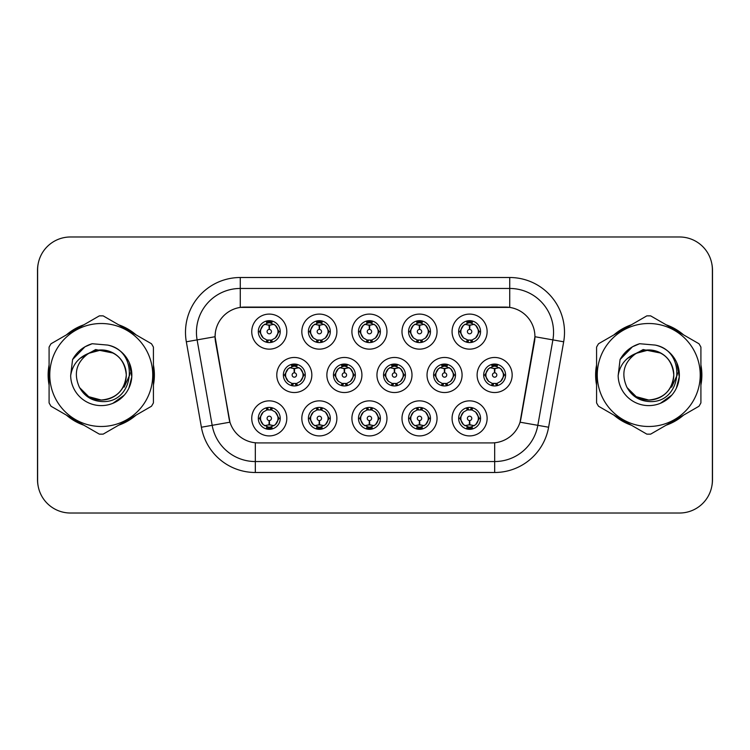 <?xml version="1.0" encoding="UTF-8"?>
<svg xmlns="http://www.w3.org/2000/svg" width="750" height="750" viewBox="0 0 750 750"><rect width="100%" height="100%" fill="white"/><g stroke="black" fill="none" stroke-linecap="round" stroke-linejoin="round"><path stroke-width="1.12" d="M437.044 418.378A17.531 17.531 0 0 1 419.522 435.909A17.531 17.531 0 0 1 401.991 418.378A17.531 17.531 0 0 1 419.522 400.856A17.531 17.531 0 0 1 437.044 418.378M408.562 418.378A10.95 10.95 0 0 0 419.522 429.337A10.95 10.95 0 0 0 430.472 418.378A10.95 10.95 0 0 0 419.522 407.428A10.95 10.95 0 0 0 408.562 418.378L409.753 418.378L413.484 424.734A8.766 8.766 0 0 1 413.484 412.022L409.753 418.378M386.962 418.378A17.531 17.531 0 0 1 369.431 435.909A17.531 17.531 0 0 1 351.909 418.378A17.531 17.531 0 0 1 369.431 400.856A17.531 17.531 0 0 1 386.962 418.378M358.481 418.378A10.95 10.95 0 0 0 369.431 429.337A10.95 10.95 0 0 0 380.391 418.378A10.95 10.95 0 0 0 369.431 407.428A10.95 10.95 0 0 0 358.481 418.378L359.672 418.378L363.403 424.734A8.766 8.766 0 0 1 363.403 412.022L359.672 418.378M336.881 418.378A17.531 17.531 0 0 1 319.35 435.909A17.531 17.531 0 0 1 301.828 418.378A17.531 17.531 0 0 1 319.35 400.856A17.531 17.531 0 0 1 336.881 418.378M308.4 418.378A10.95 10.95 0 0 0 319.35 429.337A10.95 10.95 0 0 0 330.309 418.378A10.95 10.95 0 0 0 319.35 407.428A10.95 10.95 0 0 0 308.4 418.378L309.581 418.378L313.322 424.734A8.766 8.766 0 0 1 313.322 412.022L309.581 418.378M286.8 418.378A17.531 17.531 0 0 1 269.269 435.909A17.531 17.531 0 0 1 251.747 418.378A17.531 17.531 0 0 1 269.269 400.856A17.531 17.531 0 0 1 286.8 418.378M258.319 418.378A10.95 10.95 0 0 0 269.269 429.337A10.95 10.95 0 0 0 280.228 418.378A10.95 10.95 0 0 0 269.269 407.428A10.95 10.95 0 0 0 258.319 418.378L259.5 418.378L263.241 424.734A8.766 8.766 0 0 1 263.231 412.022L259.5 418.378M487.125 418.378A17.531 17.531 0 0 1 469.603 435.909A17.531 17.531 0 0 1 452.072 418.378A17.531 17.531 0 0 1 469.603 400.856A17.531 17.531 0 0 1 487.125 418.378M458.644 418.378A10.95 10.95 0 0 0 469.603 429.337A10.95 10.95 0 0 0 480.553 418.378A10.95 10.95 0 0 0 469.603 407.428A10.95 10.95 0 0 0 458.644 418.378L459.834 418.378L463.566 424.734A8.766 8.766 0 0 1 463.566 412.022L459.834 418.378M462.084 375A17.531 17.531 0 0 1 444.562 392.531A17.531 17.531 0 0 1 427.031 375A17.531 17.531 0 0 1 444.562 357.469A17.531 17.531 0 0 1 462.084 375M433.603 375A10.95 10.95 0 0 0 444.562 385.95A10.95 10.95 0 0 0 455.512 375A10.95 10.95 0 0 0 444.562 364.05A10.95 10.95 0 0 0 433.603 375L434.794 375.019L438.525 381.356A8.766 8.766 0 0 1 438.534 368.634L434.794 375.019M412.003 375A17.531 17.531 0 0 1 394.481 392.531A17.531 17.531 0 0 1 376.95 375A17.531 17.531 0 0 1 394.481 357.469A17.531 17.531 0 0 1 412.003 375M383.522 375A10.95 10.95 0 0 0 394.481 385.95A10.95 10.95 0 0 0 405.431 375A10.95 10.95 0 0 0 394.481 364.05A10.95 10.95 0 0 0 383.522 375L384.713 375.019L388.444 381.356A8.766 8.766 0 0 1 388.453 368.634L384.713 375.019M361.922 375A17.531 17.531 0 0 1 344.391 392.531A17.531 17.531 0 0 1 326.869 375A17.531 17.531 0 0 1 344.391 357.469A17.531 17.531 0 0 1 361.922 375M333.441 375A10.95 10.95 0 0 0 344.391 385.95A10.95 10.95 0 0 0 355.35 375A10.95 10.95 0 0 0 344.391 364.05A10.95 10.95 0 0 0 333.441 375L334.622 375.019L338.363 381.356A8.766 8.766 0 0 1 338.372 368.634A8.766 8.766 0 0 0 335.634 375M311.841 375A17.531 17.531 0 0 1 294.309 392.531A17.531 17.531 0 0 1 276.788 375A17.531 17.531 0 0 1 294.309 357.469A17.531 17.531 0 0 1 311.841 375M283.359 375A10.95 10.95 0 0 0 294.309 385.95A10.95 10.95 0 0 0 305.269 375A10.95 10.95 0 0 0 294.309 364.05A10.95 10.95 0 0 0 283.359 375L284.541 375.019L288.281 381.356A8.766 8.766 0 0 1 288.291 368.634L284.541 375.019M512.166 375A17.531 17.531 0 0 1 494.644 392.531A17.531 17.531 0 0 1 477.113 375A17.531 17.531 0 0 1 494.644 357.469A17.531 17.531 0 0 1 512.166 375M483.684 375A10.95 10.95 0 0 0 494.644 385.95A10.95 10.95 0 0 0 505.594 375A10.95 10.95 0 0 0 494.644 364.05A10.95 10.95 0 0 0 483.684 375L484.875 375.019L488.606 381.356A8.766 8.766 0 0 1 488.625 368.634L484.875 375.019M437.044 331.622A17.531 17.531 0 0 1 419.522 349.144A17.531 17.531 0 0 1 401.991 331.622A17.531 17.531 0 0 1 419.522 314.091A17.531 17.531 0 0 1 437.044 331.622M408.562 331.622A10.95 10.95 0 0 0 419.522 342.572A10.95 10.95 0 0 0 430.472 331.622A10.95 10.95 0 0 0 419.522 320.663A10.95 10.95 0 0 0 408.562 331.622M386.962 331.622A17.531 17.531 0 0 1 369.431 349.144A17.531 17.531 0 0 1 351.909 331.622A17.531 17.531 0 0 1 369.431 314.091A17.531 17.531 0 0 1 386.962 331.622M358.481 331.622A10.95 10.95 0 0 0 369.431 342.572A10.95 10.95 0 0 0 380.391 331.622A10.95 10.95 0 0 0 369.431 320.663A10.95 10.95 0 0 0 358.481 331.622M336.881 331.622A17.531 17.531 0 0 1 319.35 349.144A17.531 17.531 0 0 1 301.828 331.622A17.531 17.531 0 0 1 319.35 314.091A17.531 17.531 0 0 1 336.881 331.622M308.4 331.622A10.95 10.95 0 0 0 319.35 342.572A10.95 10.95 0 0 0 330.309 331.622A10.95 10.95 0 0 0 319.35 320.663A10.95 10.95 0 0 0 308.4 331.622M286.8 331.622A17.531 17.531 0 0 1 269.269 349.144A17.531 17.531 0 0 1 251.747 331.622A17.531 17.531 0 0 1 269.269 314.091A17.531 17.531 0 0 1 286.8 331.622M258.319 331.622A10.95 10.95 0 0 0 269.269 342.572A10.95 10.95 0 0 0 280.228 331.622A10.95 10.95 0 0 0 269.269 320.663A10.95 10.95 0 0 0 258.319 331.622M487.125 331.622A17.531 17.531 0 0 1 469.603 349.144A17.531 17.531 0 0 1 452.072 331.622A17.531 17.531 0 0 1 469.603 314.091A17.531 17.531 0 0 1 487.125 331.622M458.644 331.622A10.95 10.95 0 0 0 469.603 342.572A10.95 10.95 0 0 0 480.553 331.622A10.95 10.95 0 0 0 469.603 320.663A10.95 10.95 0 0 0 458.644 331.622M201.394 427.228L186.328 341.794A54.769 54.769 0 0 1 240.262 277.509L509.738 277.509A54.769 54.769 0 0 1 563.672 341.794L548.606 427.228A54.769 54.769 0 0 1 494.672 472.491L255.328 472.491A54.769 54.769 0 0 1 201.394 427.228L229.95 422.194L215.522 341.794A29.578 29.578 0 0 1 244.641 307.087L505.359 307.087A29.578 29.578 0 0 1 534.478 341.794L520.959 418.472A29.578 29.578 0 0 1 491.831 442.913L258.169 442.913A29.578 29.578 0 0 1 229.041 418.472L215.072 336.722L197.109 339.891A43.819 43.819 0 0 1 240.262 288.459L509.738 288.459A43.819 43.819 0 0 1 552.891 339.891L537.825 425.334A43.819 43.819 0 0 1 494.672 461.541L255.328 461.541A43.819 43.819 0 0 1 212.175 425.334L197.109 339.891A43.819 43.819 0 0 1 196.444 332.278M49.087 364.95A53.128 53.128 0 0 0 49.087 385.05M66.469 415.153A53.128 53.128 0 0 0 83.869 425.203M118.641 425.203A53.128 53.128 0 0 0 136.041 415.153M153.422 385.05A53.128 53.128 0 0 0 153.422 364.95M596.578 364.95A53.128 53.128 0 0 0 596.578 385.05M613.959 415.153A53.128 53.128 0 0 0 631.359 425.203M666.131 425.203A53.128 53.128 0 0 0 683.531 415.153M700.913 385.05A53.128 53.128 0 0 0 700.913 364.95M240.262 277.509L240.262 307.406L509.738 307.406L509.738 277.509M215.072 336.656L215.391 332.278M491.831 442.913L258.169 442.913M563.672 341.794L534.928 336.722L520.05 422.194L548.606 427.228M520.959 418.472L520.781 419.409M229.219 419.409L229.041 418.472M136.041 334.847A53.128 53.128 0 0 0 118.641 324.797M83.869 324.797A53.128 53.128 0 0 0 66.469 334.847M683.531 334.847A53.128 53.128 0 0 0 666.131 324.797M631.359 324.797A53.128 53.128 0 0 0 613.959 334.847M712.388 269.841A32.859 32.859 0 0 0 679.528 236.981L70.472 236.981A32.859 32.859 0 0 0 37.612 269.841L37.612 480.159A32.859 32.859 0 0 0 70.472 513.019L679.528 513.019A32.859 32.859 0 0 0 712.388 480.159L712.388 269.841M38.194 263.672A32.859 32.859 0 0 0 37.5 270.384L37.5 479.616A32.859 32.859 0 0 0 38.194 486.328M711.806 486.328A32.859 32.859 0 0 0 712.5 479.616L712.5 270.384A32.859 32.859 0 0 0 711.806 263.672M468.591 324.928L469.312 325.059L469.509 329.438A2.184 2.184 180 0 0 467.409 331.669A2.184 2.184 180 0 0 469.603 333.816A2.184 2.184 180 0 0 471.788 331.669A2.184 2.184 180 0 0 469.697 329.438L469.884 325.059L470.606 324.928M474.366 324.262L469.875 325.275M478.369 331.622A8.766 8.766 0 0 1 475.631 337.978L479.372 331.622L475.631 325.266A8.766 8.766 0 0 1 478.369 331.622M467.447 342.366L468.366 340.294L463.566 337.978C459.966 333.731 459.966 329.494 463.566 325.266L459.834 331.631L463.566 337.978A8.766 8.766 0 0 1 463.584 325.256A8.766 8.766 0 0 0 460.837 331.622M470.081 320.681L469.978 322.866L471.834 323.147A8.766 8.766 0 0 1 471.9 323.166L472.809 321.15M467.034 323.241L469.219 322.866L469.181 322.05M469.125 320.681L469.219 322.866M471.759 320.878L470.531 322.913L475.631 325.266C479.241 329.503 479.241 333.741 475.631 337.978L471.9 340.078L472.809 342.094M471.759 342.366L470.831 340.294L471.9 340.078M470.531 340.331L471.478 342.413M471.938 340.069L467.034 340.003M467.447 320.878L468.366 322.941L463.566 325.266M468.666 322.913L467.719 320.831M469.322 325.275L464.841 324.262M493.631 368.306L494.353 368.438L494.55 372.816A2.184 2.184 180 0 0 492.459 375.047A2.184 2.184 180 0 0 494.644 377.194A2.184 2.184 180 0 0 496.828 375.047A2.184 2.184 180 0 0 494.738 372.816L494.925 368.438L495.647 368.306M499.406 367.641L494.916 368.653M503.409 375A8.766 8.766 0 0 1 500.672 381.356L504.412 375L500.672 368.644A8.766 8.766 0 0 1 503.409 375M495.122 364.059L495.028 366.244L496.875 366.525A8.766 8.766 0 0 1 496.941 366.544L497.85 364.528M492.075 366.619L494.259 366.244L494.222 365.428M494.166 364.059L494.259 366.244M496.8 364.256L495.581 366.291L500.672 368.644C504.281 372.891 504.281 377.119 500.672 381.356L496.941 383.456L497.85 385.472M496.8 385.744L495.872 383.672L496.941 383.456M495.581 383.709L496.519 385.791M496.978 383.447L492.084 383.381M492.488 385.744L493.706 383.709L492.337 383.456L491.438 385.472M492.488 364.256L493.406 366.328L488.606 368.644C485.006 372.881 485.006 377.109 488.606 381.356L492.337 383.456M494.363 368.653L489.881 367.641M470.606 425.072L469.884 424.941L469.697 420.562A2.184 2.184 -0 0 0 471.788 418.331A2.184 2.184 -0 0 0 469.603 416.184A2.184 2.184 -0 0 0 467.409 418.331A2.184 2.184 -0 0 0 469.509 420.562L469.312 424.941L468.591 425.072M464.841 425.738L469.322 424.725M471.759 429.122L470.831 427.059L475.631 424.734C479.241 420.506 479.241 416.269 475.631 412.022A8.766 8.766 0 0 1 475.622 424.744L479.372 418.369L475.631 412.022L471.9 409.922L472.809 407.906M469.125 429.319L469.219 427.134L467.362 426.853A8.766 8.766 0 0 1 467.297 426.834L466.397 428.85M472.162 426.759L469.988 427.134L470.016 427.95M470.081 429.319L469.988 427.134M467.447 429.122L468.666 427.087L463.566 424.734C459.966 420.497 459.966 416.259 463.566 412.022L467.297 409.922L466.397 407.906M467.447 407.634L468.366 409.706L467.297 409.922M468.666 409.669L467.719 407.587M467.259 409.931L472.162 409.997M471.759 407.634L470.531 409.669L471.9 409.922M470.531 427.087L471.478 429.169M469.875 424.725L474.366 425.738M126.281 374.1A25.041 25.041 0 0 0 88.725 353.316C76.453 362.053 73.322 373.322 79.341 387.122L79.678 387.712A25.041 25.041 0 0 0 101.25 400.041C116.466 398.559 124.809 390.216 126.291 375C124.809 359.784 116.466 351.441 101.25 349.959L88.725 353.316L101.25 349.959C116.466 351.441 124.809 359.784 126.291 375C124.809 390.216 116.466 398.559 101.25 400.041A25.041 25.041 0 0 0 126.291 375C124.809 359.784 116.466 351.441 101.25 349.959C116.466 351.441 124.809 359.784 126.291 375C124.809 390.216 116.466 398.559 101.25 400.041C116.466 398.559 124.809 390.216 126.291 375C124.809 359.784 116.466 351.441 101.25 349.959C116.466 351.441 124.809 359.784 126.291 375C124.809 390.216 116.466 398.559 101.25 400.041C116.466 398.559 124.809 390.216 126.291 375C124.809 359.784 116.466 351.441 101.25 349.959C116.466 351.441 124.809 359.784 126.291 375C124.809 390.216 116.466 398.559 101.25 400.041L88.734 396.684L79.678 387.712L88.734 396.684L101.25 400.041L88.734 396.684L79.678 387.712L88.734 396.684L101.25 400.041L88.734 396.684L79.678 387.712L88.734 396.684L101.25 400.041L88.734 396.684L79.678 387.712C84.478 396.169 91.669 400.763 101.25 401.503C134.738 404.306 139.969 350.934 107.672 345.075L92.147 343.725C83.503 346.388 76.978 351.666 72.581 359.55L70.659 375.666A30.609 30.609 0 0 0 101.25 405.609A30.609 30.609 0 0 0 107.672 345.075M101.25 426.488A51.488 51.488 0 0 0 152.737 375A51.488 51.488 0 0 0 101.25 323.512A51.488 51.488 0 0 0 49.772 375A51.488 51.488 0 0 0 101.25 426.488M101.25 434.156A59.156 59.156 0 0 0 103.191 434.119L151.481 406.238A59.156 59.156 0 0 0 153.422 402.881L153.422 347.119A59.156 59.156 0 0 0 151.481 343.762L103.191 315.881A59.156 59.156 0 0 0 99.319 315.881L51.019 343.762A59.156 59.156 0 0 0 49.087 347.119L49.087 402.881A59.156 59.156 0 0 0 51.019 406.238L99.319 434.119A59.156 59.156 0 0 0 101.25 434.156M129.262 362.653L131.803 376.791L128.859 388.209M124.359 395.081L112.875 403.312M70.659 375.666C72.422 364.875 78.45 357.431 88.725 353.316M72.581 359.55L84.966 346.791L91.969 343.781L84.966 346.791L72.609 359.494L84.966 346.791L91.969 343.781L84.966 346.791L72.581 359.55L84.966 346.791L92.147 343.725L84.966 346.791L80.888 349.575L84.966 346.791L92.147 343.725L84.966 346.791L80.888 349.575L84.966 346.791L92.147 343.725L84.966 346.791L80.888 349.575L84.966 346.791L92.147 343.725L84.966 346.791L80.888 349.575M91.969 343.781L84.966 346.791L72.609 359.494L84.966 346.791L91.969 343.781L84.966 346.791L72.609 359.494M153.422 381.562A52.584 52.584 0 0 0 153.422 368.438M133.022 333.103A52.584 52.584 0 0 0 121.659 326.541M80.85 326.541A52.584 52.584 0 0 0 69.488 333.103M49.087 368.438A52.584 52.584 0 0 0 49.087 381.562M129.984 372.928L129.713 375L124.125 387.159M113.409 353.109L95.653 349.547L79.875 358.472M69.488 416.897A52.584 52.584 0 0 0 80.85 423.459M121.659 423.459A52.584 52.584 0 0 0 133.022 416.897M673.772 374.1A25.041 25.041 0 0 0 636.216 353.316C623.944 362.053 620.822 373.322 626.841 387.122L627.178 387.712A25.041 25.041 0 0 0 648.75 400.041C663.956 398.559 672.3 390.216 673.791 375C672.3 359.784 663.956 351.441 648.75 349.959L636.216 353.316L648.75 349.959C663.956 351.441 672.3 359.784 673.791 375C672.3 390.216 663.956 398.559 648.75 400.041A25.041 25.041 0 0 0 673.791 375C672.3 359.784 663.956 351.441 648.75 349.959C663.956 351.441 672.3 359.784 673.791 375C672.3 390.216 663.956 398.559 648.75 400.041C663.956 398.559 672.3 390.216 673.791 375C672.3 359.784 663.956 351.441 648.75 349.959C663.956 351.441 672.3 359.784 673.791 375C672.3 390.216 663.956 398.559 648.75 400.041C663.956 398.559 672.3 390.216 673.791 375C672.3 359.784 663.956 351.441 648.75 349.959C663.956 351.441 672.3 359.784 673.791 375C672.3 390.216 663.956 398.559 648.75 400.041L636.225 396.684L627.178 387.712L636.225 396.684L648.75 400.041L636.225 396.684L627.178 387.712L636.225 396.684L648.75 400.041L636.225 396.684L627.178 387.712L636.225 396.684L648.75 400.041L636.225 396.684L627.178 387.712C631.969 396.169 639.159 400.763 648.75 401.503C682.238 404.306 687.459 350.934 655.172 345.075L639.647 343.725C630.994 346.388 624.469 351.666 620.072 359.55L618.15 375.666A30.609 30.609 0 0 0 648.75 405.609A30.609 30.609 0 0 0 655.172 345.075M648.75 426.488A51.488 51.488 0 0 0 700.228 375A51.488 51.488 0 0 0 648.75 323.512A51.488 51.488 0 0 0 597.263 375A51.488 51.488 0 0 0 648.75 426.488M648.75 434.156A59.156 59.156 0 0 0 650.681 434.119L698.981 406.238A59.156 59.156 0 0 0 700.913 402.881L700.913 347.119A59.156 59.156 0 0 0 698.981 343.762L650.681 315.881A59.156 59.156 0 0 0 646.809 315.881L598.519 343.762A59.156 59.156 0 0 0 596.578 347.119L596.578 402.881A59.156 59.156 0 0 0 598.519 406.238L646.809 434.119A59.156 59.156 0 0 0 648.75 434.156M676.753 362.653L679.294 376.791L676.35 388.209M671.85 395.081L660.366 403.312M618.15 375.666C619.922 364.875 625.941 357.431 636.216 353.316M620.072 359.55L632.456 346.791L639.459 343.781L632.456 346.791L620.1 359.494L632.456 346.791L639.459 343.781L632.456 346.791L620.1 359.494L632.456 346.791L639.459 343.781L632.456 346.791L620.072 359.55L632.456 346.791L639.647 343.725L632.456 346.791L628.387 349.575L632.456 346.791L639.647 343.725L632.456 346.791L628.387 349.575L632.456 346.791L639.647 343.725L632.456 346.791L628.387 349.575L632.456 346.791L639.647 343.725L632.456 346.791L628.387 349.575M639.459 343.781L632.456 346.791L620.1 359.494M700.913 381.562A52.584 52.584 0 0 0 700.913 368.438M680.513 333.103A52.584 52.584 0 0 0 669.15 326.541M628.341 326.541A52.584 52.584 0 0 0 616.978 333.103M596.578 368.438A52.584 52.584 0 0 0 596.578 381.562M677.475 372.928L677.203 375L671.625 387.159M660.909 353.109L643.144 349.547L627.366 358.472M616.978 416.897A52.584 52.584 0 0 0 628.341 423.459M669.15 423.459A52.584 52.584 0 0 0 680.513 416.897M418.509 324.928L419.231 325.059L419.419 329.438A2.184 2.184 180 0 0 417.328 331.669A2.184 2.184 180 0 0 419.522 333.816A2.184 2.184 180 0 0 421.706 331.669A2.184 2.184 180 0 0 419.616 329.438L419.803 325.059L420.525 324.928M424.284 324.262L419.794 325.275M428.278 331.622A8.766 8.766 0 0 1 425.55 337.978L429.291 331.622L425.55 325.266A8.766 8.766 0 0 1 428.278 331.622M417.366 320.878L418.284 322.941L413.484 325.266C409.884 329.494 409.884 333.731 413.484 337.978A8.766 8.766 0 0 1 413.494 325.256L409.753 331.631L413.484 337.978L417.216 340.078L416.316 342.094M420 320.681L419.897 322.866L421.753 323.147A8.766 8.766 0 0 1 421.819 323.166L422.719 321.15M416.953 323.241L419.137 322.866L419.1 322.05M419.044 320.681L419.137 322.866M421.669 320.878L420.45 322.913L425.55 325.266C429.159 329.503 429.159 333.741 425.55 337.978L421.819 340.078L422.719 342.094M421.669 342.366L420.75 340.294L421.819 340.078M421.856 340.069L416.953 340.003M417.366 342.366L418.584 340.331L417.216 340.078M418.584 322.913L417.638 320.831M419.241 325.275L414.759 324.262M368.428 324.928L369.15 325.059L369.337 329.438A2.184 2.184 180 0 0 367.247 331.669A2.184 2.184 180 0 0 369.431 333.816A2.184 2.184 180 0 0 371.625 331.669A2.184 2.184 180 0 0 369.534 329.438L369.722 325.059L370.444 324.928M374.194 324.262L369.713 325.275M378.197 331.622A8.766 8.766 0 0 1 375.469 337.978L379.2 331.622L375.469 325.266A8.766 8.766 0 0 1 378.197 331.622M367.284 320.878L368.203 322.941L363.403 325.266C359.794 329.494 359.794 333.731 363.403 337.978A8.766 8.766 0 0 1 363.412 325.256L359.672 331.631L363.403 337.978L367.134 340.078L366.234 342.094M369.909 320.681L369.816 322.866L371.672 323.147A8.766 8.766 0 0 1 371.737 323.166L372.638 321.15M366.872 323.241L369.056 322.866L369.019 322.05M368.953 320.681L369.056 322.866M371.588 320.878L370.369 322.913L375.469 325.266C379.069 329.503 379.069 333.741 375.469 337.978L371.737 340.078L372.638 342.094M371.588 342.366L370.669 340.294L371.737 340.078M370.369 340.331L371.316 342.413M371.775 340.069L366.872 340.003M367.284 342.366L368.503 340.331L367.134 340.078M369.159 325.275L364.669 324.262M318.347 324.928L319.069 325.059L319.256 329.438A2.184 2.184 180 0 0 317.166 331.669A2.184 2.184 180 0 0 319.35 333.816A2.184 2.184 180 0 0 321.544 331.669A2.184 2.184 180 0 0 319.444 329.438L319.641 325.059L320.363 324.928M324.113 324.262L319.631 325.275M328.116 331.622A8.766 8.766 0 0 1 325.387 337.978L329.119 331.622L325.387 325.266A8.766 8.766 0 0 1 328.116 331.622M317.194 320.878L318.122 322.941L313.322 325.266C309.713 329.494 309.713 333.731 313.322 337.978A8.766 8.766 0 0 1 313.331 325.256L309.581 331.631L313.322 337.978L317.053 340.078L316.153 342.094M319.828 320.681L319.734 322.866L321.591 323.147A8.766 8.766 0 0 1 321.656 323.166L322.556 321.15M316.791 323.241L318.966 322.866L318.938 322.05M318.872 320.681L318.966 322.866M321.506 320.878L320.287 322.913L325.387 325.266C328.988 329.503 328.988 333.741 325.387 337.978L321.656 340.078L322.556 342.094M321.506 342.366L320.587 340.294L321.656 340.078M320.287 340.331L321.234 342.413M321.694 340.069L316.791 340.003M317.194 342.366L318.422 340.331L317.053 340.078M318.422 322.913L317.475 320.831M319.078 325.275L314.587 324.262M268.266 324.928L268.988 325.059L269.175 329.438A2.184 2.184 180 0 0 267.084 331.669A2.184 2.184 180 0 0 269.269 333.816A2.184 2.184 180 0 0 271.453 331.669A2.184 2.184 180 0 0 269.363 329.438L269.559 325.059L270.281 324.928M274.031 324.262L269.55 325.275M278.034 331.622A8.766 8.766 0 0 1 275.306 337.978L279.037 331.622L275.306 325.266A8.766 8.766 0 0 1 278.034 331.622M267.113 320.878L268.041 322.941L263.241 325.266C259.631 329.494 259.631 333.731 263.241 337.978A8.766 8.766 0 0 1 263.25 325.256L259.5 331.631L263.241 337.978L266.972 340.078L266.062 342.094M269.747 320.681L269.653 322.866L271.509 323.147A8.766 8.766 0 0 1 271.575 323.166L272.475 321.15M266.709 323.241L268.884 322.866L268.856 322.05M268.791 320.681L268.884 322.866M271.425 320.878L270.206 322.913L275.306 325.266C278.906 329.503 278.906 333.741 275.306 337.978L271.575 340.078L266.709 340.003M271.425 342.366L270.506 340.294L271.575 340.078L272.475 342.094M270.206 340.331L271.153 342.413M267.113 342.366L268.331 340.331L266.972 340.078M268.997 325.275L264.506 324.262M420.525 425.072L419.803 424.941L419.616 420.562A2.184 2.184 -0 0 0 421.706 418.331A2.184 2.184 -0 0 0 419.522 416.184A2.184 2.184 -0 0 0 417.328 418.331A2.184 2.184 -0 0 0 419.419 420.562L419.231 424.941L418.509 425.072M414.759 425.738L419.241 424.725M421.669 429.122L420.75 427.059L425.55 424.734C429.159 420.506 429.159 416.269 425.55 412.022A8.766 8.766 0 0 1 425.541 424.744L429.291 418.369L425.55 412.022L421.819 409.922L422.719 407.906M419.044 429.319L419.137 427.134L417.281 426.853A8.766 8.766 0 0 1 417.216 426.834L416.316 428.85M422.081 426.759L419.897 427.134L419.934 427.95M420 429.319L419.897 427.134M417.366 429.122L418.584 427.087L413.484 424.734C409.884 420.497 409.884 416.259 413.484 412.022L417.216 409.922L416.316 407.906M417.366 407.634L418.284 409.706L417.216 409.922M418.584 409.669L417.638 407.587M417.178 409.931L422.081 409.997M421.669 407.634L420.45 409.669L421.819 409.922M419.794 424.725L424.284 425.738M370.444 425.072L369.722 424.941L369.534 420.562A2.184 2.184 -0 0 0 371.625 418.331A2.184 2.184 -0 0 0 369.431 416.184A2.184 2.184 -0 0 0 367.247 418.331A2.184 2.184 -0 0 0 369.337 420.562L369.15 424.941L368.428 425.072M364.669 425.738L369.159 424.725M371.588 429.122L370.669 427.059L375.469 424.734C379.069 420.506 379.069 416.269 375.469 412.022A8.766 8.766 0 0 1 375.459 424.744L379.2 418.369L375.469 412.022L371.737 409.922L372.638 407.906M368.953 429.319L369.056 427.134L367.2 426.853A8.766 8.766 0 0 1 367.134 426.834L366.234 428.85M372 426.759L369.816 427.134L369.853 427.95M369.909 429.319L369.816 427.134M367.284 429.122L368.503 427.087L363.403 424.734C359.794 420.497 359.794 416.259 363.403 412.022L367.134 409.922L366.234 407.906M367.284 407.634L368.203 409.706L367.134 409.922M367.097 409.931L372 409.997M371.588 407.634L370.369 409.669L371.737 409.922M370.369 427.087L371.316 429.169M369.713 424.725L374.194 425.738M320.363 425.072L319.641 424.941L319.444 420.562A2.184 2.184 -0 0 0 321.544 418.331A2.184 2.184 -0 0 0 319.35 416.184A2.184 2.184 -0 0 0 317.166 418.331A2.184 2.184 -0 0 0 319.256 420.562L319.069 424.941L318.347 425.072M314.587 425.738L319.078 424.725M321.506 407.634L320.587 409.706L325.387 412.022C328.988 416.269 328.988 420.506 325.387 424.734L329.119 418.369L325.387 412.022A8.766 8.766 0 0 1 325.369 424.744A8.766 8.766 0 0 0 328.116 418.378M318.872 429.319L318.975 427.134L317.119 426.853A8.766 8.766 0 0 1 317.053 426.834L316.153 428.85M321.919 426.759L319.734 427.134L319.772 427.95M319.828 429.319L319.734 427.134M317.194 429.122L318.422 427.087L313.322 424.734C309.713 420.497 309.713 416.259 313.322 412.022L317.053 409.922L316.153 407.906M317.194 407.634L318.122 409.706L317.053 409.922M318.422 409.669L317.475 407.587M317.016 409.931L321.919 409.997M321.506 429.122L320.587 427.059L325.387 424.734M320.287 427.087L321.234 429.169M319.631 424.725L324.113 425.738M270.281 425.072L269.559 424.941L269.363 420.562A2.184 2.184 -0 0 0 271.453 418.331A2.184 2.184 -0 0 0 269.269 416.184A2.184 2.184 -0 0 0 267.084 418.331A2.184 2.184 -0 0 0 269.175 420.562L268.978 424.941L268.266 425.072M264.506 425.738L268.997 424.725M271.425 429.122L270.506 427.059L275.306 424.734C278.906 420.506 278.906 416.269 275.306 412.022A8.766 8.766 0 0 1 275.287 424.744L279.037 418.369L275.306 412.022L271.575 409.922L272.475 407.906M268.791 429.319L268.884 427.134L267.037 426.853A8.766 8.766 0 0 1 266.972 426.834L266.062 428.85M271.837 426.759L269.653 427.134L269.691 427.95M269.747 429.319L269.653 427.134M267.113 429.122L268.331 427.087L263.241 424.734C259.631 420.497 259.631 416.259 263.231 412.022L266.972 409.922L271.828 409.997M267.113 407.634L268.041 409.706L266.972 409.922L266.062 407.906M271.425 407.634L270.206 409.669L271.575 409.922M270.206 427.087L271.153 429.169M269.55 424.725L274.031 425.738M443.55 368.306L444.272 368.438L444.459 372.816A2.184 2.184 180 0 0 442.369 375.047A2.184 2.184 180 0 0 444.562 377.194A2.184 2.184 180 0 0 446.747 375.047A2.184 2.184 180 0 0 444.656 372.816L444.844 368.438L445.566 368.306M449.325 367.641L444.834 368.653M453.319 375A8.766 8.766 0 0 1 450.591 381.356L454.331 375L450.591 368.644A8.766 8.766 0 0 1 453.319 375M445.041 364.059L444.938 366.244L446.794 366.525A8.766 8.766 0 0 1 446.859 366.544L447.759 364.528M441.994 366.619L444.178 366.244L444.141 365.428M444.084 364.059L444.178 366.244M446.719 364.256L445.491 366.291L450.591 368.644C454.2 372.891 454.2 377.119 450.591 381.356L446.859 383.456L447.759 385.472M446.719 385.744L445.791 383.672L446.859 383.456M445.491 383.709L446.438 385.791M446.897 383.447L441.994 383.381M442.406 385.744L443.625 383.709L442.256 383.456L441.356 385.472M442.406 364.256L443.325 366.328L438.525 368.644C434.925 372.881 434.925 377.109 438.525 381.356L442.256 383.456M443.625 366.291L442.678 364.209M444.281 368.653L439.8 367.641M393.469 368.306L394.191 368.438L394.378 372.816A2.184 2.184 180 0 0 392.288 375.047A2.184 2.184 180 0 0 394.481 377.194A2.184 2.184 180 0 0 396.666 375.047A2.184 2.184 180 0 0 394.575 372.816L394.762 368.438L395.484 368.306M399.244 367.641L394.753 368.653M403.238 375A8.766 8.766 0 0 1 400.509 381.356L404.241 375L400.509 368.644A8.766 8.766 0 0 1 403.238 375M394.95 364.059L394.856 366.244L396.713 366.525A8.766 8.766 0 0 1 396.778 366.544L397.678 364.528M391.913 366.619L394.097 366.244L394.059 365.428M394.003 364.059L394.097 366.244M396.628 364.256L395.409 366.291L400.509 368.644C404.109 372.891 404.109 377.119 400.509 381.356L396.778 383.456L391.913 383.381M396.628 385.744L395.709 383.672L396.778 383.456L397.678 385.472M395.409 383.709L396.356 385.791M392.325 385.744L393.544 383.709L392.175 383.456L391.275 385.472M392.325 364.256L393.244 366.328L388.444 368.644C384.844 372.881 384.844 377.109 388.444 381.356L392.175 383.456M393.544 366.291L392.597 364.209M394.2 368.653L389.719 367.641M343.387 368.306L344.109 368.438L344.297 372.816A2.184 2.184 180 0 0 342.206 375.047A2.184 2.184 180 0 0 344.391 377.194A2.184 2.184 180 0 0 346.584 375.047A2.184 2.184 180 0 0 344.494 372.816L344.681 368.438L345.403 368.306M349.153 367.641L344.672 368.653M353.156 375A8.766 8.766 0 0 1 350.428 381.356L354.159 375L350.428 368.644A8.766 8.766 0 0 1 353.156 375M344.869 364.059L344.775 366.244L346.631 366.525A8.766 8.766 0 0 1 346.697 366.544L347.597 364.528M341.831 366.619L344.016 366.244L343.978 365.428M343.912 364.059L344.016 366.244M346.547 364.256L345.328 366.291L350.428 368.644C354.028 372.891 354.028 377.119 350.428 381.356L346.697 383.456L347.597 385.472M346.547 385.744L345.628 383.672L346.697 383.456M345.328 383.709L346.275 385.791M346.734 383.447L341.831 383.381M342.234 385.744L343.463 383.709L342.094 383.456L341.194 385.472M342.234 364.256L343.163 366.328L338.363 368.644C334.753 372.881 334.753 377.109 338.363 381.356L342.094 383.456M343.463 366.291L342.516 364.209M338.363 368.644L334.622 375.019M344.119 368.653L339.628 367.641M293.306 368.306L294.028 368.438L294.216 372.816A2.184 2.184 180 0 0 292.125 375.047A2.184 2.184 180 0 0 294.309 377.194A2.184 2.184 180 0 0 296.494 375.047A2.184 2.184 180 0 0 294.403 372.816L294.6 368.438L295.322 368.306M299.072 367.641L294.591 368.653M303.075 375A8.766 8.766 0 0 1 300.347 381.356L304.078 375L300.347 368.644A8.766 8.766 0 0 1 303.075 375M294.788 364.059L294.694 366.244L296.55 366.525A8.766 8.766 0 0 1 296.616 366.544L297.516 364.528M291.75 366.619L293.925 366.244L293.897 365.428M293.831 364.059L293.925 366.244M296.466 364.256L295.247 366.291L300.347 368.644C303.947 372.891 303.947 377.119 300.347 381.356L296.616 383.456L297.516 385.472M296.466 385.744L295.547 383.672L296.616 383.456M296.653 383.447L291.75 383.381M292.153 385.744L293.372 383.709L292.013 383.456L291.103 385.472M292.153 364.256L293.081 366.328L288.281 368.644C284.672 372.881 284.672 377.109 288.281 381.356L292.013 383.456M293.372 366.291L292.434 364.209M294.037 368.653L289.547 367.641M494.672 442.781L494.672 472.491M255.328 472.491L255.328 442.781M186.328 341.794L197.109 339.891M479.372 331.622L480.553 331.622M458.644 331.613L459.834 331.631M467.297 323.166L466.397 321.15M467.297 340.078L466.397 342.094M485.878 375A8.766 8.766 0 0 1 488.625 368.634M504.412 375L505.594 375M492.337 366.544L491.438 364.528M478.369 418.378A8.766 8.766 0 0 1 475.622 424.744M480.553 418.387L479.372 418.369M471.9 426.834L472.809 428.85M410.756 331.622A8.766 8.766 0 0 1 413.494 325.256M429.291 331.622L430.472 331.622M408.562 331.613L409.753 331.631M417.216 323.166L416.316 321.15M360.675 331.622A8.766 8.766 0 0 1 363.412 325.256M379.2 331.622L380.391 331.622M358.481 331.613L359.672 331.631M367.134 323.166L366.234 321.15M310.594 331.622A8.766 8.766 0 0 1 313.331 325.256M329.119 331.622L330.309 331.622M308.4 331.613L309.581 331.631M317.053 323.166L316.153 321.15M260.503 331.622A8.766 8.766 0 0 1 263.25 325.256M279.037 331.622L280.228 331.622M258.319 331.613L259.5 331.631M266.972 323.166L266.062 321.15M428.278 418.378A8.766 8.766 0 0 1 425.541 424.744M430.472 418.387L429.291 418.369M421.819 426.834L422.719 428.85M378.197 418.378A8.766 8.766 0 0 1 375.459 424.744M380.391 418.387L379.2 418.369M371.737 426.834L372.638 428.85M330.309 418.387L329.119 418.369M321.656 426.834L322.556 428.85M321.656 409.922L322.556 407.906M278.034 418.378A8.766 8.766 0 0 1 275.287 424.744M280.228 418.387L279.037 418.369M271.575 426.834L272.475 428.85M435.797 375A8.766 8.766 0 0 1 438.534 368.634M454.331 375L455.512 375M442.256 366.544L441.356 364.528M385.716 375A8.766 8.766 0 0 1 388.453 368.634M404.241 375L405.431 375M392.175 366.544L391.275 364.528M354.159 375L355.35 375M342.094 366.544L341.194 364.528M285.544 375A8.766 8.766 0 0 1 288.291 368.634M304.078 375L305.269 375M292.013 366.544L291.103 364.528M471.478 320.831L470.531 322.903M467.719 342.413L468.675 340.331M496.519 364.209L495.572 366.281M493.716 366.281L492.759 364.209M492.759 385.791L493.716 383.719M467.719 429.169L468.675 427.097M471.478 407.587L470.531 409.669M421.397 320.831L420.441 322.903M420.441 340.331L421.397 342.413M417.638 342.413L418.594 340.331M371.316 320.831L370.359 322.903M368.512 322.903L367.556 320.831M367.556 342.413L368.512 340.331M321.234 320.831L320.278 322.903M317.475 342.413L318.422 340.331M271.153 320.831L270.197 322.903M268.341 322.903L267.394 320.831M267.394 342.413L268.341 340.331M417.638 429.169L418.594 427.097M420.441 427.097L421.397 429.169M421.397 407.587L420.441 409.669M367.556 429.169L368.512 427.097M368.512 409.669L367.556 407.587M371.316 407.587L370.359 409.669M317.475 429.169L318.422 427.097M321.234 407.587L320.278 409.669M267.394 429.169L268.341 427.097M268.341 409.669L267.394 407.587M271.153 407.587L270.197 409.669M446.438 364.209L445.481 366.281M442.678 385.791L443.634 383.719M396.356 364.209L395.4 366.281M392.597 385.791L393.553 383.719M346.275 364.209L345.319 366.281M342.516 385.791L343.472 383.719M296.194 364.209L295.238 366.281M295.238 383.719L296.194 385.791M292.434 385.791L293.381 383.719"/></g></svg>

